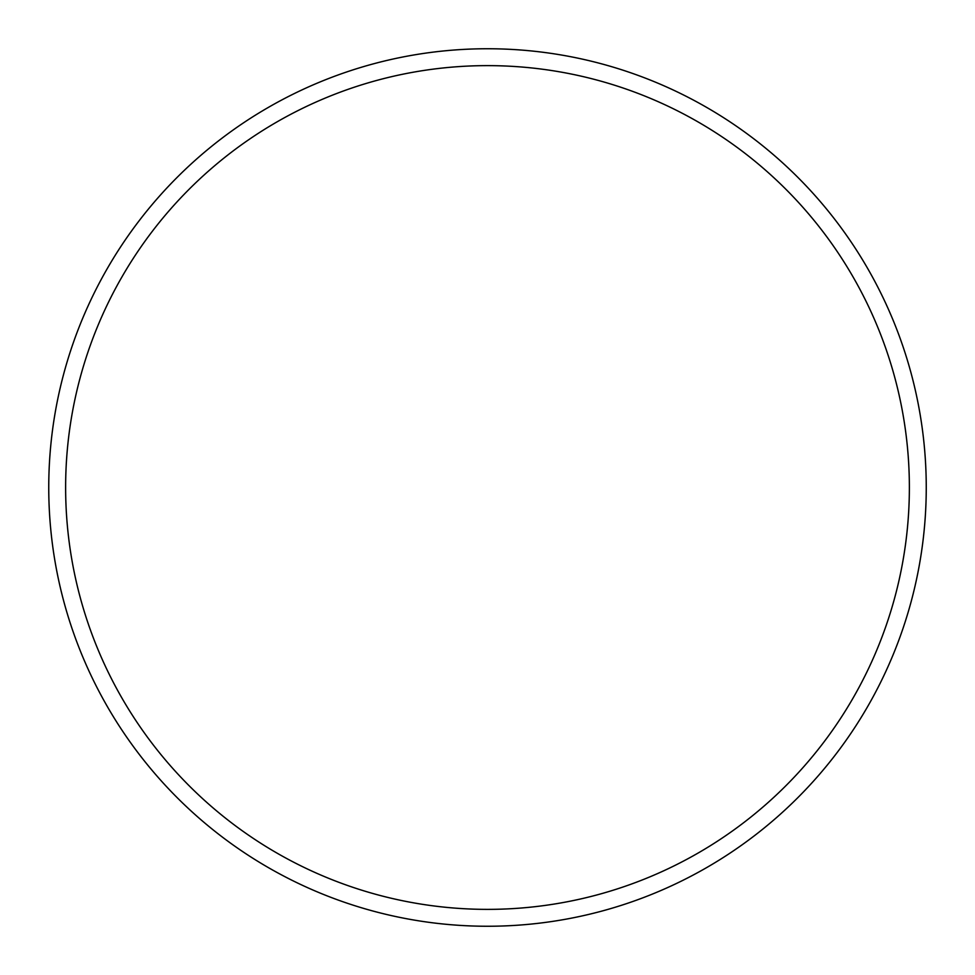 <?xml version="1.0" encoding="UTF-8"?>
<svg xmlns="http://www.w3.org/2000/svg" width="975" height="975" viewBox="0 0 975 975"><rect width="100%" height="100%" fill="white"/><g stroke="black" fill="none" stroke-linecap="round" stroke-linejoin="round"><path stroke-width="1.46" d="M909.37 487.5A421.87 421.87 0 0 0 487.5 65.63A421.87 421.87 0 0 0 65.63 487.5A421.87 421.87 0 0 0 487.5 909.37A421.87 421.87 0 0 0 909.37 487.5M48.75 487.5A438.75 438.75 0 0 1 487.5 48.75A438.75 438.75 0 0 1 926.25 487.5A438.75 438.75 0 0 1 487.5 926.25A438.75 438.75 0 0 1 48.75 487.5"/></g></svg>
